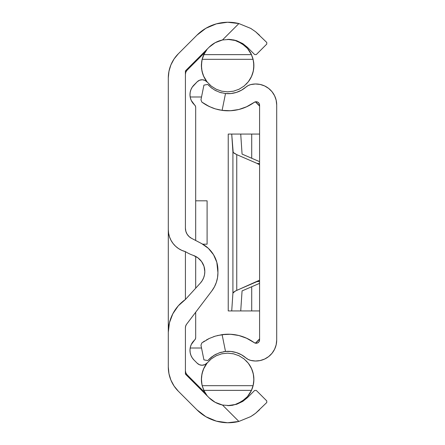 <?xml version="1.0" encoding="UTF-8"?>
<svg xmlns="http://www.w3.org/2000/svg" width="445" height="445" viewBox="0 0 445 445"><rect width="100%" height="100%" fill="white"/><g stroke="black" fill="none" stroke-linecap="round" stroke-linejoin="round"><path stroke-width="0.67" d="M200.361 283.081A17.116 17.116 0 0 0 193.286 255.386A17.116 17.116 0 0 1 204.811 271.567L204.522 274.71L203.66 277.747L202.247 280.578L200.345 283.098L185.415 299.474L178.261 305.854L172.838 313.758L169.45 322.731L168.299 332.248L168.299 77.992A34.232 34.232 0 0 1 178.328 53.789L196.901 35.211A44.272 44.272 0 0 1 238.893 23.557L227.612 22.25L216.365 23.858L205.896 28.28L196.901 35.211L178.328 53.789L174.067 58.974L170.908 64.892L168.955 71.311L168.299 77.797L168.299 229.537L168.611 233.28L169.528 236.918L171.03 240.361L173.077 243.51L175.614 246.28L178.573 248.594L181.871 250.396L185.415 251.631L185.415 299.474L200.345 283.098A17.116 17.116 0 0 0 204.811 271.567L203.999 266.349L201.635 261.632L197.947 257.861L193.286 255.386A38.793 38.793 0 0 1 185.415 251.631A38.793 38.793 0 0 0 193.286 255.386M255.58 31.723L266.772 42.475L266.772 44.088L256.281 54.579L254.668 54.579L247.409 47.315L236.762 40.745L229.754 39.405L222.478 39.972L238.893 23.557L250.713 28.391L255.564 31.712L259.513 35.211L255.597 31.734L250.724 28.402L238.893 23.557L222.478 39.972L215.213 42.67L209 47.315L185.415 70.9L185.415 228.207L185.415 70.9L209 47.315A27.156 27.156 0 0 1 222.478 39.972L229.754 39.405L236.762 40.745L227.918 39.366M191.545 238.32L201.696 243.621A30.238 30.238 0 0 1 217.933 270.427L217.933 272.707A30.238 30.238 0 0 1 211.798 290.969L186.572 324.26A5.707 5.707 0 0 0 185.415 327.704L185.415 374.1L209 397.685L185.415 374.1L185.415 327.704L185.715 325.885L186.572 324.26L211.798 290.969L214.429 286.836L216.359 282.336L217.538 277.585L217.933 272.707L216.821 262.289L213.561 254.757L208.388 248.377L201.696 243.621L191.545 238.32L189.019 236.523L187.067 234.12L185.838 231.278L185.415 228.207A11.409 11.409 0 0 0 191.545 238.32A11.409 11.409 0 0 1 185.415 228.207L185.415 228.207M168.738 372.471L169.222 374.89M170.352 378.673L171.242 380.892M173.211 384.675L174.312 386.388M174.312 58.612L173.211 60.325M171.242 64.108L170.352 66.327M169.222 70.11L168.738 72.529M255.597 31.734L250.713 28.391L238.893 23.557L227.612 22.25M227.918 405.634L236.762 404.255L242.803 401.379M222.478 405.028A27.156 27.156 0 0 1 209 397.685L215.213 402.33L222.478 405.028L238.893 421.443A44.272 44.272 0 0 1 196.901 409.789L178.328 391.216A34.232 34.232 0 0 1 168.299 367.008L168.299 332.248L168.299 367.008L168.955 373.689L170.908 380.108L174.067 386.026L178.328 391.216L196.901 409.789L205.896 416.72L216.365 421.142L227.612 422.75L238.893 421.443L250.724 416.598L238.893 421.443L222.478 405.028L229.709 405.595L222.478 405.028M236.707 404.271L242.77 401.401L247.409 397.685L254.668 390.421L247.409 397.685L236.707 404.271L229.709 405.595L236.762 404.255M254.668 390.421L256.281 390.421L266.772 400.912L266.772 402.525L255.597 413.266L250.713 416.609L255.564 413.288L266.772 402.525L266.772 400.912L256.281 390.421L254.668 390.421M259.585 338.89A22.823 22.823 0 0 1 255.386 343.173L259.585 338.89L255.386 343.173A22.823 22.823 0 0 0 257.466 341.332M207.097 200.823L195.683 200.823L207.097 200.823L207.097 244.183L207.097 200.823M202.72 244.183L207.097 244.183L202.72 244.183M201.529 96.982L190.176 96.982M190.176 348.018L201.529 348.018L190.176 348.018M255.386 101.827L259.585 106.11A22.823 22.823 0 0 0 255.386 101.827A22.823 22.823 0 0 1 257.466 103.668M168.516 370.835L168.416 369.851L168.516 370.835M185.715 325.885L185.415 327.704A5.707 5.707 0 0 1 186.572 324.26L211.798 290.969A30.238 30.238 0 0 0 211.814 290.947M217.933 272.707L217.933 270.427A30.238 30.238 0 0 0 213.55 254.746M175.614 246.28L178.573 248.594M179.101 248.933L181.866 250.396A22.823 22.823 0 0 1 168.299 229.537L168.299 332.248A39.939 39.939 0 0 1 185.415 299.474A39.939 39.939 0 0 0 185.404 299.479M168.299 229.537A22.823 22.823 0 0 0 185.415 251.631L185.415 299.474M229.731 405.595L232.946 405.223M250.713 416.609L238.893 421.443L250.724 416.598L255.597 413.266L259.513 409.789M255.58 413.277L252.593 415.43M250.719 28.397L251.358 28.78M229.731 39.405L227.885 39.366A26.244 26.244 0 0 1 251.481 54.64L252.86 58.373L253.661 62.244L253.75 68.174L253.294 71.111L251.403 76.735L248.293 81.791L244.133 86.018L239.126 89.2L233.53 91.18L227.634 91.848L221.738 91.18L216.148 89.2L211.136 86.018L206.975 81.791L203.866 76.735L201.974 71.111L201.518 68.174L201.607 62.244L202.403 58.378L203.788 54.64A26.244 26.244 0 0 1 207.287 49.033L206.547 49.979M236.707 40.729L233.419 39.866M236.762 40.745L242.803 43.621L247.409 47.315L242.77 43.599M247.409 47.315L254.668 54.579L256.281 54.579L266.772 44.088L266.772 42.475L255.564 31.712M207.331 362.764A6.847 6.847 0 0 1 202.058 365.245L199.438 364.722L197.218 363.242L193.992 360.011L192.234 357.858L190.95 355.394L190.193 352.724L189.987 349.948L190.343 347.195L191.25 344.569L195.388 338.973L195.683 337.571L195.683 312.234L195.683 337.571A3.421 3.421 0 0 1 194.543 340.125A13.695 13.695 0 0 0 193.992 360.011L197.218 363.242A6.847 6.847 0 0 0 202.058 365.245L204.984 364.589L207.348 362.742A26.244 26.244 0 0 0 201.974 373.889L203.866 368.265L206.975 363.209L211.136 358.982L216.148 355.8L221.738 353.82L227.634 353.152L233.53 353.82L239.126 355.8L244.133 358.982L248.293 363.209L251.403 368.265L253.294 373.889L253.878 379.796L253.116 385.676L252.037 389.047A26.244 26.244 0 0 0 248.455 363.42L248.299 363.215M206.575 363.543L207.348 362.742M252.037 389.047L251.481 390.36A26.244 26.244 0 0 1 227.885 405.64M239.527 356L238.654 355.577M238.659 89.423L239.521 89.006M248.455 81.58A26.244 26.244 0 0 0 253.661 62.244M215.747 89L216.615 89.423M203.793 54.635A26.244 26.244 0 0 0 201.607 62.244M201.457 63.741A26.244 26.244 0 0 0 201.407 64.686M201.396 65.204L201.974 71.111L203.866 76.735L206.975 81.791L211.136 86.018L216.148 89.2L221.738 91.18L227.634 91.848L233.53 91.18L239.126 89.2L244.133 86.018L248.293 81.791L251.403 76.735L253.294 71.111L253.878 65.204L253.116 59.324L202.152 59.324L201.396 65.204A26.244 26.244 0 0 0 201.429 66.989M201.974 71.111A26.244 26.244 0 0 0 207.348 82.258L205.851 80.901M216.615 355.577L215.753 355.994M201.518 376.826L201.974 373.889L201.396 379.796L201.518 376.826M201.607 382.756L201.396 379.796L202.152 385.676L201.607 382.756A26.244 26.244 0 0 1 201.407 380.314M206.547 395.021L207.281 395.961A26.244 26.244 0 0 1 203.788 390.36L202.152 385.676L253.116 385.676L253.878 379.796L253.294 373.889L251.403 368.265L248.293 363.209L244.133 358.982L239.126 355.8L233.53 353.82L227.634 353.152L221.738 353.82L216.148 355.8L211.136 358.982L206.975 363.209L203.866 368.265L201.974 373.889M201.429 378.011A26.244 26.244 0 0 0 201.396 379.796M185.415 370.757L185.849 372.938L187.089 374.79L205.034 392.735L187.089 374.79A5.707 5.707 0 0 1 185.415 370.757M204.416 391.628L202.108 385.481M201.919 384.63L201.413 378.311M201.591 376.147L202.825 370.841M203.51 369.055L207.192 362.936M195.683 288.21L195.683 256.426L195.683 288.21M199.488 80.256L197.218 81.763L193.992 84.989A13.695 13.695 0 0 0 194.543 104.875A3.421 3.421 0 0 1 195.683 107.429L195.683 240.484L195.683 107.429L195.388 106.027L191.25 100.431L190.343 97.805L189.987 95.052L190.193 92.276L190.95 89.606L192.234 87.142L197.218 81.763L199.594 80.217L202.392 79.761L205.134 80.484L207.348 82.258M207.192 82.064L203.51 75.945M202.825 74.159L201.591 68.858M201.413 66.689L201.919 60.37M202.108 59.519L204.416 53.372M205.034 52.265L187.089 70.21L185.849 72.062L185.415 74.243A5.707 5.707 0 0 1 187.089 70.21L205.034 52.265M234.927 404.605L237.235 403.821M241.646 401.585L244.055 399.871M247.259 396.818L249.217 394.331M251.33 390.677L253.322 384.78M253.683 382.583L253.845 378.033M253.606 375.619L252.565 371.186M251.775 369.105L248.933 364.06M204.7 364.716L204.327 364.861M192.234 357.858L191.94 357.391M200.356 79.972L202.175 79.755M203.254 79.861L204.839 80.345M248.933 80.94L251.775 75.895M252.565 73.814L253.606 69.381M253.845 66.967L253.683 62.417M253.322 60.22L251.33 54.323M249.217 50.669L247.259 48.182M244.055 45.129L241.646 43.415M237.235 41.179L234.927 40.395M197.218 81.763A6.847 6.847 0 0 1 207.331 82.236M207.287 49.033L203.788 54.64L251.481 54.64L247.437 48.383L241.796 43.51L235.01 40.423L227.634 39.36M227.634 405.64L235.01 404.577L241.796 401.49L247.437 396.617L251.481 390.36L203.788 390.36L207.287 395.967M209.423 360.495L211.036 359.065M227.634 353.152L233.597 353.836M246.113 360.756L248.377 363.315M211.036 85.935L209.423 84.505M248.377 81.685L246.124 84.233M233.597 91.164L227.634 91.848M203.788 390.36L251.481 390.36L253.116 385.676L202.152 385.676L203.788 390.36M251.481 54.64L203.788 54.64L202.152 59.324L253.116 59.324L251.481 54.64M234.048 353.947L232.557 353.614M239.621 356.045L238.52 355.511M244.4 359.204L243.582 358.553M238.932 355.705L239.438 355.955M222.717 353.614L221.771 353.814M211.681 358.553L210.869 359.204M216.748 355.516L215.658 356.045M210.869 85.796L211.687 86.447M243.587 86.447L244.4 85.796M238.52 89.484L239.616 88.956M254.156 342.611L255.897 343.251L257.716 342.884L259.079 341.627L259.585 339.835L259.585 105.165L259.585 339.835A3.421 3.421 0 0 1 254.156 342.611L246.869 338.334L238.904 335.519L230.549 334.273L222.105 334.629L215.246 336.147L209.339 338.428L201.835 342.917L200.962 345.203L203.927 359.883L207.804 360.556L203.927 359.883L200.962 345.203L201.835 342.917L209.339 338.428L215.246 336.147L222.105 334.629A44.272 44.272 0 0 1 254.156 342.611L246.346 338.1M243.916 337.088L238.325 335.38M234.91 334.718L229.653 334.234M225.943 334.267L217.36 335.558M227.679 351.328L230.104 351.389M233.614 351.867L235.833 352.418M239.488 353.781L241.207 354.637M210.774 357.658L207.804 360.556L209.862 358.459L214.184 355.221L219.418 352.785L225.509 351.461A27.156 27.156 0 0 1 245.979 357.952L248.182 359.443L250.668 360.389L255.369 361.017L260.091 360.572L264.591 359.076L268.641 356.601L272.023 353.28L274.576 349.281L276.161 344.808L276.701 340.097L276.701 104.903L276.161 100.192L274.576 95.72L272.023 91.72L268.641 88.399L264.591 85.924L260.091 84.428L255.369 83.983L250.668 84.611L248.182 85.557L245.979 87.048A11.409 11.409 0 0 1 250.668 84.611A20.926 20.926 0 0 1 276.701 104.903L276.701 340.097A20.926 20.926 0 0 1 250.668 360.389A11.409 11.409 0 0 1 245.979 357.952A27.156 27.156 0 0 0 223.245 351.784M215.096 354.698L214.679 354.932M220.486 352.446L219.457 352.774M246.346 106.906L254.156 102.389A3.421 3.421 0 0 1 259.585 105.165L259.079 103.374L257.716 102.116L255.897 101.749L254.156 102.389A44.272 44.272 0 0 1 222.105 110.371L215.28 108.864L209.356 106.578L201.835 102.083L200.962 99.797L203.927 85.117L207.804 84.444L203.927 85.117L200.962 99.797L201.835 102.083L204.806 104.102M212.332 107.846L214.918 108.752M215.558 108.947L219.758 109.976M219.824 109.993L217.427 109.459M206.936 105.348L212.109 107.762M205.762 104.681L206.864 105.309M203.927 85.117L207.804 84.444L210.769 87.337L214.785 90.129L219.802 92.343L225.509 93.539L222.105 110.371L225.509 93.539L231.022 93.528L236.412 92.404L241.474 90.213L245.979 87.048A27.156 27.156 0 0 1 225.509 93.539L219.802 92.343L214.785 90.129L210.769 87.337L207.804 84.444L209.05 85.768M241.207 90.363L239.488 91.219M235.833 92.582L233.614 93.133M230.104 93.611L227.679 93.673M219.908 110.01L225.943 110.733M229.653 110.766L234.91 110.282M238.325 109.62L243.916 107.913M209.167 359.115L214.802 354.86L219.813 352.657L225.509 351.461L222.105 334.629L225.509 351.461L231.022 351.472L236.412 352.596L241.474 354.787L245.979 357.952M204.795 104.097L209.356 106.578L215.28 108.864L222.105 110.371L230.549 110.727L238.904 109.481L246.869 106.666L254.156 102.389M207.804 360.556L203.927 359.883M212.054 356.651L209.033 359.249M216.359 354.048L214.507 355.032M221.477 352.173L219.179 352.868M213.533 336.709L214.279 336.453M206.408 339.947L208.95 338.617M203.003 342.077L204.544 341.059M203.493 103.251L202.814 102.789M206.647 105.187L204.533 103.93M208.944 106.383L207.776 105.799M214.262 108.541L213.505 108.28M219.174 92.132L221.465 92.827M214.501 89.962L216.331 90.941M210.624 87.22L211.992 88.305M232.913 293.172L231.723 310.933L228.235 310.933L228.235 134.067L231.723 134.067L232.913 151.828L232.913 293.172L233.948 291.876L236.757 290.363L236.757 154.638L233.948 153.124L232.913 151.828L232.913 293.172L235.149 291.13L259.585 280.166A22.823 15.853 90 0 1 257.093 281.579L259.585 281.579L257.093 281.579L236.757 290.363L236.757 154.638L257.093 163.421L236.757 154.638L233.191 152.435L231.723 134.067L228.235 134.067L228.235 310.933L231.723 310.933L232.913 293.172M259.585 164.834L257.093 163.421L259.585 163.421L257.093 163.421A22.823 15.853 90 0 1 259.585 164.834M259.585 161.663L242.069 154.092L240.723 134.067L242.069 154.092L259.585 161.663M242.069 290.908L259.585 283.343L242.069 290.908L240.723 310.933L251.72 310.933L251.72 286.736L251.72 310.933L259.585 310.933L231.723 310.933L240.723 310.933L242.069 290.908M251.72 158.264L251.72 134.067L231.723 134.067L251.72 134.067L251.72 158.264M259.585 134.067L251.72 134.067L259.585 134.067"/></g></svg>
